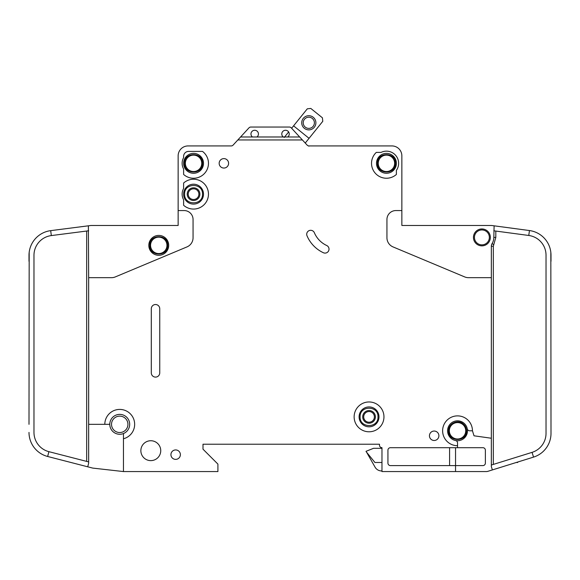 <?xml version="1.0" encoding="UTF-8"?>
<svg xmlns="http://www.w3.org/2000/svg" width="580" height="580" viewBox="0 0 580 580"><rect width="100%" height="100%" fill="white"/><g stroke="black" fill="none" stroke-linecap="round" stroke-linejoin="round"><path stroke-width="0.87" d="M149.807 245.362C149.299 256.896 168.207 256.904 167.7 245.362C168.207 233.82 149.299 233.812 149.807 245.362L149.807 245.355M466.487 430.795C466.429 427.975 465.32 425.655 463.159 423.835C457.772 419.007 448.224 423.567 448.587 430.795L448.587 430.795C448.086 442.337 466.994 442.337 466.487 430.795M472.453 430.795L469.713 430.795A2.487 2.487 0 0 1 467.277 428.801A9.94 9.94 0 0 0 447.593 430.795A9.94 9.94 0 0 1 467.277 428.801A9.94 9.94 0 0 1 455.547 440.532A9.94 9.94 0 0 1 447.593 430.795A9.94 9.94 0 0 0 455.547 440.532A2.487 2.487 0 0 1 457.54 442.968L457.54 445.708A14.913 14.913 0 0 1 442.62 430.795A14.913 14.913 0 0 1 457.54 415.882A14.913 14.913 0 0 1 472.453 430.795L474.019 435.805L491.34 438.241L491.34 246.225A4.974 4.974 0 0 1 492.072 243.636A11.934 11.934 0 0 0 493.826 237.401L494.116 225.823L491.673 225.497L529.438 230.543A24.86 24.86 0 0 1 551 255.186L551 261.268M395.393 163.328C395.901 151.786 376.993 151.786 377.5 163.328L377.5 163.328C376.993 174.87 395.901 174.877 395.393 163.328L395.393 163.335M202.5 194.155C203.007 182.613 184.099 182.613 184.607 194.155L184.607 194.155C184.099 205.697 203.007 205.697 202.5 194.155L202.5 194.155M202.5 163.328C203.007 151.786 184.099 151.786 184.607 163.328C184.099 174.87 203.007 174.877 202.5 163.328M377.993 416.875C378.501 405.333 359.593 405.333 360.1 416.875L360.1 416.875C359.593 428.417 378.501 428.417 377.993 416.875L377.993 416.875M289.253 134.002A3.726 3.726 0 0 1 287.76 136.981L283.286 136.981A3.726 3.726 0 0 1 285.527 130.268A3.726 3.726 0 0 1 289.253 134.002M258.433 134.002A3.726 3.726 0 0 1 256.94 136.981L252.467 136.981A3.726 3.726 0 0 1 254.7 130.268A3.726 3.726 0 0 1 258.433 134.002M396.387 163.328A9.94 9.94 0 0 1 386.447 173.275A9.94 9.94 0 0 1 376.5 163.328A9.94 9.94 0 0 1 386.447 153.388A9.94 9.94 0 0 1 396.387 163.328M203.5 194.155A9.94 9.94 0 0 1 193.553 204.095A9.94 9.94 0 0 1 183.613 194.155A9.94 9.94 0 0 1 193.553 184.208A9.94 9.94 0 0 1 203.5 194.155M203.5 163.328A9.94 9.94 0 0 1 193.553 173.275A9.94 9.94 0 0 1 183.613 163.328A9.94 9.94 0 0 1 193.553 153.388A9.94 9.94 0 0 1 203.5 163.328M359.1 416.875A9.94 9.94 0 0 0 369.047 426.815A9.94 9.94 0 0 0 378.986 416.875A9.94 9.94 0 0 0 369.047 406.928A9.94 9.94 0 0 0 359.1 416.875M474.44 237.401A7.46 7.46 0 0 1 481.9 229.948A7.46 7.46 0 0 1 489.353 237.401A7.46 7.46 0 0 1 481.9 244.862A7.46 7.46 0 0 1 474.44 237.401M111.527 424.328A8.2 8.2 0 0 1 119.726 416.128A8.2 8.2 0 0 1 127.933 424.328A8.2 8.2 0 0 1 119.726 432.535A8.2 8.2 0 0 1 111.527 424.328M150.553 245.362A8.2 8.2 0 0 1 158.753 237.155A8.2 8.2 0 0 1 166.96 245.362A8.2 8.2 0 0 1 158.753 253.561A8.2 8.2 0 0 1 150.553 245.362M449.333 430.795A8.2 8.2 0 0 1 457.54 422.588A8.2 8.2 0 0 1 465.74 430.795A8.2 8.2 0 0 1 457.54 438.995A8.2 8.2 0 0 1 449.333 430.795M378.24 163.328A8.2 8.2 0 0 1 386.447 155.128A8.2 8.2 0 0 1 394.647 163.328A8.2 8.2 0 0 1 386.447 171.535A8.2 8.2 0 0 1 378.24 163.328M188.21 194.155A5.343 5.343 0 0 0 193.553 199.498A5.343 5.343 0 0 0 198.896 194.155A5.343 5.343 0 0 0 193.553 188.812A5.343 5.343 0 0 0 188.21 194.155M193.553 200.492A6.337 6.337 0 0 1 187.217 194.155A6.337 6.337 0 0 1 193.553 187.811A6.337 6.337 0 0 1 199.89 194.155A6.337 6.337 0 0 1 193.553 200.492M185.353 163.328A8.2 8.2 0 0 1 193.553 155.128A8.2 8.2 0 0 1 201.76 163.328A8.2 8.2 0 0 1 193.553 171.535A8.2 8.2 0 0 1 185.353 163.328M375.383 416.875A6.337 6.337 0 0 1 369.047 423.212A6.337 6.337 0 0 1 362.71 416.875A6.337 6.337 0 0 1 369.047 410.531A6.337 6.337 0 0 1 375.383 416.875M363.704 416.875A5.343 5.343 0 0 0 369.047 422.218A5.343 5.343 0 0 0 374.39 416.875A5.343 5.343 0 0 0 369.047 411.532A5.343 5.343 0 0 0 363.704 416.875M314.396 122.8A5.59 5.59 0 0 1 308.806 128.39A5.59 5.59 0 0 1 303.217 122.8A5.59 5.59 0 0 1 308.806 117.203A5.59 5.59 0 0 1 314.396 122.8M315.89 122.8A7.083 7.083 0 0 1 308.806 129.884A7.083 7.083 0 0 1 301.723 122.8A7.083 7.083 0 0 1 308.806 115.71A7.083 7.083 0 0 1 315.89 122.8M123.46 438.77L123.46 434.195A0.993 0.993 0 0 1 124.019 433.296A9.94 9.94 0 0 0 120.183 414.396A9.94 9.94 0 0 0 109.83 423.429A0.993 0.993 0 0 1 108.837 424.328L104.813 424.328A14.913 14.913 0 0 1 119.726 409.415A14.913 14.913 0 0 1 123.46 438.77L123.46 471.562L217.913 471.562L217.913 464.101L203 449.188L203 444.215L379.487 444.215L379.487 445.208A2.487 2.487 0 0 0 381.974 447.695L381.974 471.562L455.547 471.562L455.547 465.595L390.42 465.595A2.487 2.487 0 0 1 387.94 463.108L387.94 450.182A2.487 2.487 0 0 1 390.42 447.695L457.54 447.695L457.54 445.708M124.019 433.296A9.94 9.94 0 0 1 109.83 423.429A9.94 9.94 0 0 1 120.183 414.396A9.94 9.94 0 0 1 124.019 433.296M168.7 245.362A9.94 9.94 0 0 1 158.753 255.301A9.94 9.94 0 0 1 148.813 245.362A9.94 9.94 0 0 1 158.753 235.415A9.94 9.94 0 0 1 168.7 245.362M354.133 416.875A14.913 14.913 0 0 1 369.047 401.962A14.913 14.913 0 0 1 383.96 416.875A14.913 14.913 0 0 1 369.047 431.788A14.913 14.913 0 0 1 354.133 416.875M160.74 450.682A9.94 9.94 0 0 1 150.8 460.622A9.94 9.94 0 0 1 140.86 450.682A9.94 9.94 0 0 1 150.8 440.735A9.94 9.94 0 0 1 160.74 450.682M180.38 454.655A4.72 4.72 0 0 1 175.66 459.382A4.72 4.72 0 0 1 170.933 454.655A4.72 4.72 0 0 1 175.66 449.935A4.72 4.72 0 0 1 180.38 454.655M208.466 163.328A14.913 14.913 0 0 1 183.613 174.45L183.613 168.976A11.433 11.433 0 0 1 183.613 157.68L183.613 156.368A4.974 4.974 0 0 1 188.58 151.402L202.5 151.402A14.913 14.913 0 0 1 208.466 163.328M228.6 163.328A4.72 4.72 0 0 1 223.88 168.055A4.72 4.72 0 0 1 219.16 163.328A4.72 4.72 0 0 1 223.88 158.608A4.72 4.72 0 0 1 228.6 163.328M306.711 234.255A3.98 3.98 0 0 1 314.345 232.703A24.86 24.86 0 0 0 326.721 245.514A3.98 3.98 0 0 1 328.65 250.799A3.98 3.98 0 0 1 323.364 252.728A32.813 32.813 0 0 1 307.023 235.806A3.98 3.98 0 0 1 306.711 234.255M208.466 194.155A14.913 14.913 0 0 1 183.613 205.269L183.613 199.803A11.433 11.433 0 0 1 183.613 188.507L183.613 183.034A14.913 14.913 0 0 1 208.466 194.155M398.627 163.328A12.18 12.18 0 0 1 396.387 170.368L396.387 174.45A14.913 14.913 0 0 1 375.42 173.369A14.913 14.913 0 0 1 376.304 152.395L381.089 152.395A12.18 12.18 0 0 1 398.627 163.328M438.893 435.761A4.72 4.72 0 0 1 434.173 440.488A4.72 4.72 0 0 1 429.447 435.761A4.72 4.72 0 0 1 434.173 431.041A4.72 4.72 0 0 1 438.893 435.761M490.346 237.401A8.454 8.454 0 0 1 481.9 245.855A8.454 8.454 0 0 1 473.447 237.401A8.454 8.454 0 0 1 481.9 228.955A8.454 8.454 0 0 1 490.346 237.401M529.438 230.543L528.779 235.473A19.887 19.887 0 0 1 546.026 255.186L546.026 433.376A19.887 19.887 0 0 1 532.056 452.364L533.535 457.113A24.86 24.86 0 0 0 551 433.376L550.833 252.322M491.673 225.497A2.487 2.487 0 0 0 491.34 225.475L401.86 225.475L401.86 155.875A9.94 9.94 0 0 0 391.913 145.928L308.988 145.928A2.487 2.487 0 0 1 307.161 145.131A2.487 2.487 0 0 0 308.894 145.928L308.894 146.182M455.547 471.562L486.373 471.562A4.974 4.974 0 0 0 487.852 471.337L492.384 469.923L487.852 471.337M287.76 136.981L299.657 136.981L302.405 139.961L237.829 139.961L233.073 145.131A2.487 2.487 0 0 1 231.239 145.928L188.087 145.928A9.94 9.94 0 0 0 178.14 155.875L178.14 210.562L184.106 210.562A8.947 8.947 0 0 1 193.06 219.508L193.06 237.749A9.94 9.94 0 0 1 186.956 246.92L115.355 276.899A9.94 9.94 0 0 1 111.519 277.675L88.66 277.675L88.66 424.328L104.813 424.328M491.34 277.675L468.48 277.675A9.94 9.94 0 0 1 464.645 276.899L393.044 246.92A9.94 9.94 0 0 1 386.94 237.749L386.94 219.508A8.947 8.947 0 0 1 395.893 210.562L401.86 210.562M302.405 139.961L307.161 145.131M159.746 308.741L159.746 372.875A4.227 4.227 0 0 1 155.52 377.101A4.227 4.227 0 0 1 151.3 372.875L151.3 308.741A4.227 4.227 0 0 1 155.52 304.522A4.227 4.227 0 0 1 159.746 308.741M533.535 457.113L492.384 469.923L491.34 466.588L491.34 438.241M528.779 235.473L493.826 230.796M491.34 465.037L532.056 452.364M457.54 447.695L482.893 447.695A2.487 2.487 0 0 1 485.38 450.182L485.38 463.108A2.487 2.487 0 0 1 482.893 465.595L455.547 465.595L455.547 447.695M178.14 210.562L178.14 225.475L91.14 225.475A2.487 2.487 0 0 0 90.828 225.497L50.692 230.644L51.323 235.574A19.887 19.887 0 0 0 33.974 255.301L33.974 432.412A19.887 19.887 0 0 0 48.894 451.668L47.654 456.482A24.86 24.86 0 0 1 29 432.412L29.015 433.282M29 424.328L29.181 252.322M29 261.268L29 255.301A24.86 24.86 0 0 1 50.692 230.644M88.66 424.328L88.66 463.195L87.725 466.806L92.387 468.009A4.974 4.974 0 0 0 93.025 468.125L123.46 471.562M88.66 277.675L88.377 225.808M87.725 466.806L47.654 456.482M48.894 451.668L88.66 461.912M88.66 230.782L51.323 235.574M293.574 125.846L307.306 108.815L310.8 108.438L322.415 117.805L322.785 121.3L309.06 138.323L293.574 125.846L291.624 128.267L291.232 127.839A2.487 2.487 0 0 0 289.406 127.042L250.821 127.042A2.487 2.487 0 0 0 248.994 127.839L240.577 136.981L252.467 136.981M299.657 136.981L291.232 127.839M237.829 139.961L240.577 136.981M256.94 136.981L283.286 136.981M381.974 448.318L373.52 448.318L366.06 451.298L375.101 467.212A7.46 7.46 0 0 0 381.56 470.938L381.974 470.938M366.06 451.552L374.919 462.485L381.974 462.485M284.193 137.482L288.644 131.957M309.06 138.323L305.247 143.05M516.273 462.485L517.693 462.485L517.693 462.042M449.667 435.058L449.217 434.087M449.58 465.595L449.58 447.695M289.406 127.042L250.821 127.042M447.593 430.795A9.94 9.94 0 0 0 455.547 440.532M491.34 246.225L493.334 246.225L493.334 464.421M492.072 243.636L493.768 244.673L493.334 246.225M495.82 231.065L495.82 237.401L493.768 244.673M495.82 237.401L493.826 237.401M86.666 461.397L86.666 231.036"/></g></svg>

